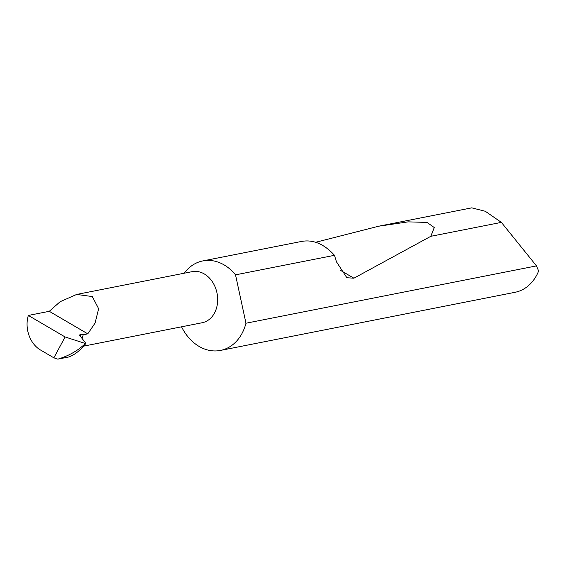 <?xml version="1.0" encoding="UTF-8"?>
<svg xmlns="http://www.w3.org/2000/svg" width="567" height="567" viewBox="0 0 567 567"><rect width="100%" height="100%" fill="white"/><g stroke="black" fill="none" stroke-linecap="round" stroke-linejoin="round"><path stroke-width="0.85" d="M65.099 336.961L28.35 315.443A26.032 20.284 -101.2 0 0 40.441 349.967L53.858 357.82L65.099 336.961L85.596 343.581L85.015 344.63C79.855 350.711 74.518 354.814 69.018 356.941L57.841 359.145C68.061 356.09 76.779 351.313 83.987 344.828L85.752 343.269L79.628 335.26L80.011 334.473L83.179 334.757L87.779 333.85L95.093 323.041L98.63 308.71L92.308 296.555L76.665 294.443L60.109 301.722L49.286 311.311L87.779 333.85M76.665 294.443L192.107 271.664A26.032 20.284 78.8 0 1 212.427 281.856A26.032 20.284 78.8 0 1 216.388 308.469A26.032 20.284 78.8 0 1 202.185 322.736L83.718 346.118M181.553 326.812A45.615 35.551 -101.2 0 0 220.457 350.427L515.077 292.288A45.615 35.551 -101.2 0 0 538.65 270.998L536.474 265.895L501.377 222.377L485.274 211.271L471.716 207.855L378.763 226.198L408.112 221.867L427.029 222.413L434.301 227.565L430.792 236.311L353.907 278.199L346.855 277.731L336.451 261.798L334.495 255.313L235.518 274.846A45.615 35.551 -101.2 0 0 202.795 260.926A45.615 35.551 -101.2 0 0 184.197 273.223M334.495 255.313C324.154 243.98 313.211 239.352 301.658 241.422M315.741 242.258L378.763 226.198M501.377 222.377L430.792 236.311M220.457 350.427A45.615 35.551 -101.2 0 0 245.348 325.423A45.615 35.551 -101.2 0 0 245.972 323.225L536.474 265.895M57.841 359.145L53.858 357.82M235.518 274.846L245.972 323.225M82.18 338.598L83.179 334.757M28.35 315.443L49.286 311.311M79.628 335.26L80.011 334.473M81.031 334.473L80.202 336.011M83.987 344.828L84.717 343.474M353.907 278.199L339.916 270.005M302.254 241.301L202.795 260.926"/></g></svg>
